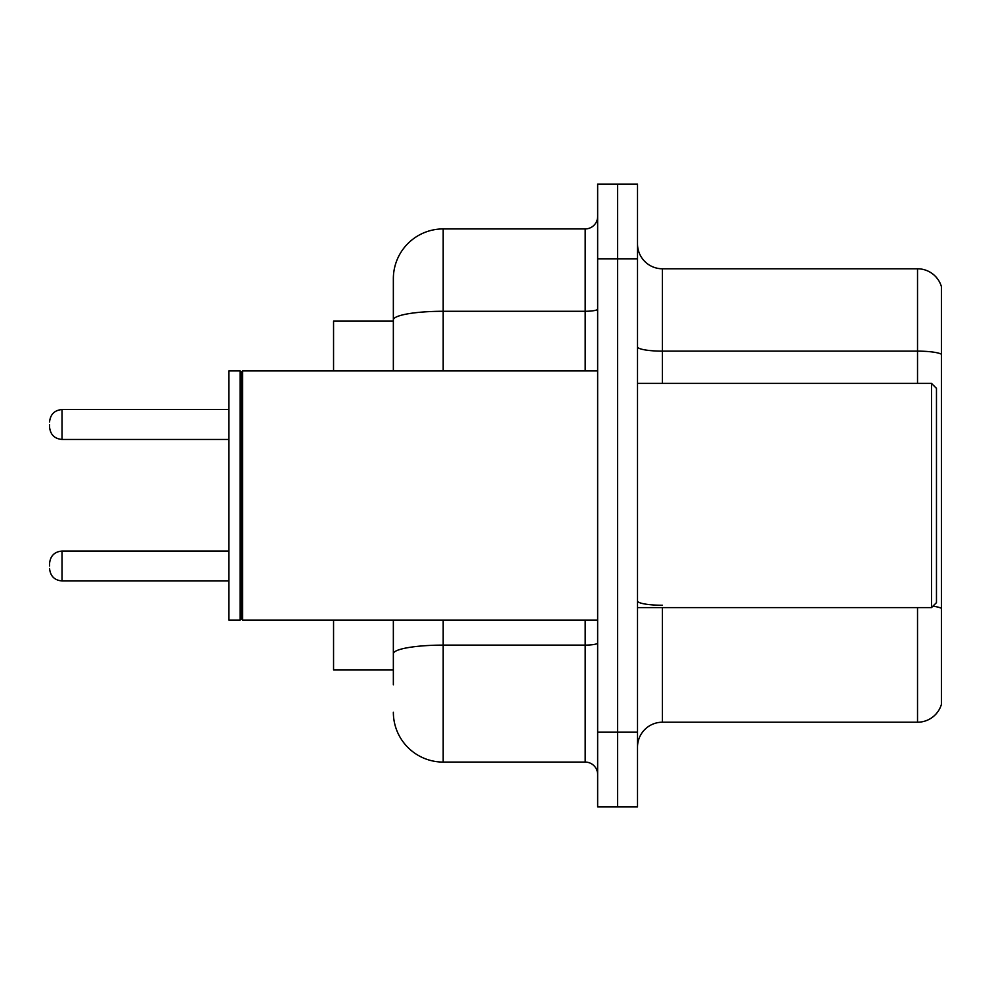 <?xml version="1.0" encoding="UTF-8"?>
<svg xmlns="http://www.w3.org/2000/svg" width="991" height="991" viewBox="0 0 991 991"><rect width="100%" height="100%" fill="white"/><g stroke="black" fill="none" stroke-linecap="round" stroke-linejoin="round"><path stroke-width="1.49" d="M393.353 367.921L393.353 306.157L393.353 321.109L333.558 321.109L333.558 370.931M393.353 669.891L333.558 669.891L333.558 620.069M637.51 747.127A24.911 24.911 0 0 1 662.422 722.216L917.53 722.216L917.53 607.607M617.579 732.176L617.579 806.922L637.51 806.922L637.51 732.176L617.579 732.176L617.579 806.922L597.647 806.922L597.647 732.176L617.579 732.176L617.579 258.824L617.579 732.176M597.647 732.176L597.647 184.078L617.579 184.078L617.579 258.824L617.579 184.078L637.51 184.078L637.51 732.176M941.45 286.721A24.911 24.911 0 0 0 917.53 268.784A24.911 24.911 0 0 1 941.45 286.721L941.45 704.279A24.911 24.911 0 0 1 917.53 722.216M941.45 354.258A24.911 4.323 180 0 0 917.53 351.136L917.53 268.784L662.422 268.784A24.911 24.911 0 0 1 637.51 243.873A24.911 24.911 0 0 0 662.422 268.784L662.422 383.393M393.353 684.843L393.353 620.069L393.353 684.843M443.188 620.069L443.188 762.079L585.185 762.079A12.462 12.462 0 0 1 597.647 774.528A12.462 12.462 0 0 0 585.185 762.079L585.185 620.069M393.353 370.931L393.353 278.756A49.823 49.823 0 0 1 443.188 228.921L585.185 228.921A12.462 12.462 0 0 0 597.647 216.472M393.353 278.756L393.353 306.157M443.188 762.079A49.823 49.823 0 0 1 393.353 712.244M931.49 383.393L936.47 388.373L936.47 602.627L931.49 607.607L931.49 383.393L637.51 383.393M242.634 620.069L241.383 618.818L241.383 372.182L242.634 370.931L242.634 620.069L597.647 620.069M240.132 620.069L228.921 620.069L228.921 370.931L240.132 370.931L240.132 620.069L241.383 618.818M49.55 566.01L49.55 563.52L49.55 566.01M49.55 424.495L49.55 426.985L49.55 424.495M662.422 607.607L662.422 722.216M917.53 383.393L917.53 351.136L662.422 351.136A24.911 4.323 0 0 1 637.51 346.813M941.45 608.363A24.911 4.323 180 0 0 932.915 606.182M637.51 258.824L597.647 258.824M662.422 605.253A24.911 4.323 -0 0 1 637.51 600.93M597.647 642.948A12.462 2.168 0 0 1 585.185 645.116L443.188 645.116A49.823 8.646 180 0 0 393.353 653.763M443.188 228.921L443.188 311.273L585.185 311.273L585.185 228.921M393.353 319.932A49.823 8.646 180 0 1 443.188 311.273L443.188 370.931M585.185 370.931L585.185 311.273A12.462 2.168 0 0 0 597.647 309.118M49.55 563.52C50.355 555.877 54.505 551.727 62.012 551.058L62.012 580.949L228.921 580.949M228.921 409.543L62.012 409.543L62.012 439.447C54.505 438.778 50.355 434.628 49.55 426.985M637.51 607.607L931.49 607.607M241.383 372.182L240.132 370.931M242.634 370.931L597.647 370.931M62.012 551.058L228.921 551.058M62.012 580.949C54.505 580.28 50.355 576.13 49.55 568.5M62.012 439.447L228.921 439.447M62.012 409.543C54.505 410.212 50.355 414.374 49.55 422.005"/></g></svg>
